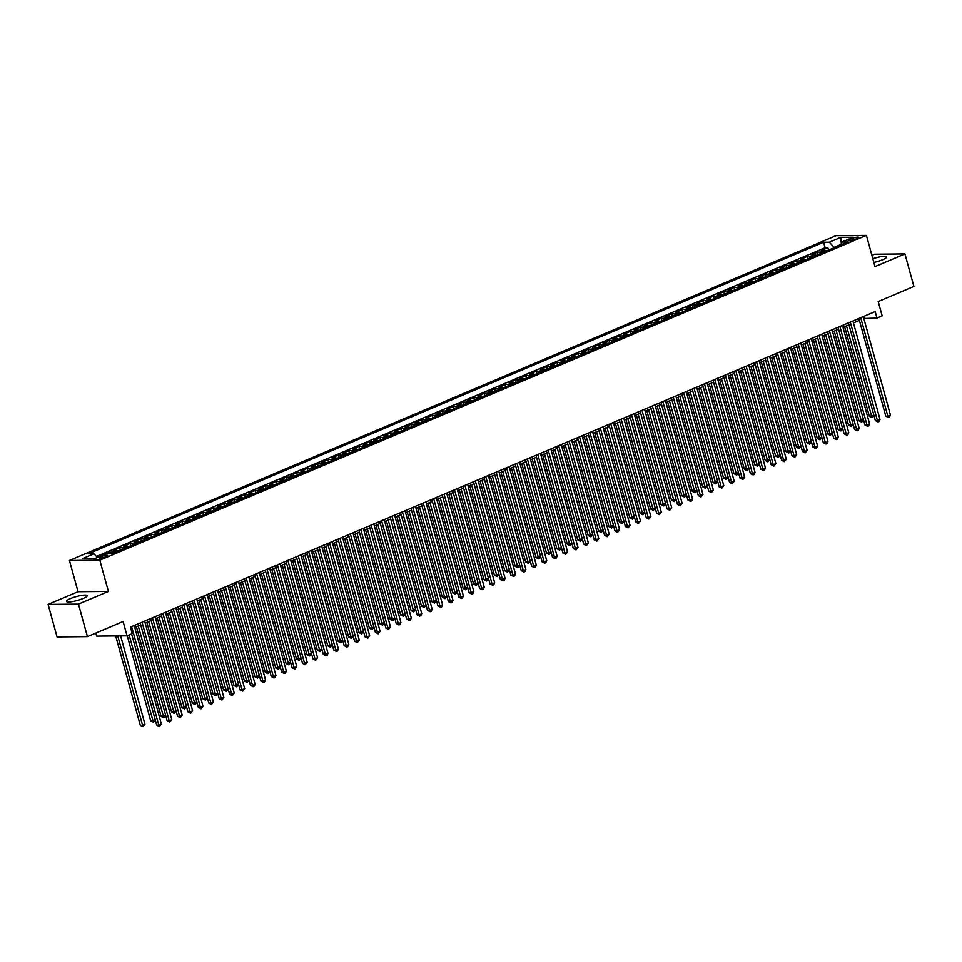 <?xml version="1.0" encoding="UTF-8"?>
<svg xmlns="http://www.w3.org/2000/svg" width="962" height="962" viewBox="0 0 962 962"><rect width="100%" height="100%" fill="white"/><g stroke="black" fill="none" stroke-linecap="round" stroke-linejoin="round"><path stroke-width="1.44" d="M83.225 598.46A10.714 2.008 -15.4 0 0 87.157 595.67A10.714 2.008 -15.4 0 0 81.097 595.49A10.714 2.008 -15.4 0 0 70.418 598.58A10.714 2.008 -15.4 0 0 66.498 601.358A10.714 2.008 -15.4 0 0 72.559 601.551A10.714 2.008 -15.4 0 0 83.225 598.46M873.857 262.434A10.714 2.008 -15.4 0 0 882.623 259.728A10.714 2.008 -15.4 0 0 886.543 256.938A10.714 2.008 -15.4 0 0 872.823 258.718M106.097 556.685A4.401 0.83 -15.4 0 0 107.708 555.543A4.401 0.83 -15.4 0 0 105.231 555.471A4.401 0.83 -15.4 0 0 100.842 556.733A4.401 0.83 -15.4 0 0 99.23 557.876A4.401 0.83 -15.4 0 0 101.719 557.96A4.401 0.83 -15.4 0 0 106.097 556.685M95.839 633.068L96.669 636.11L127.044 635.822L132.251 633.621L130.459 627.116L875.167 311.556L876.959 318.061L882.166 315.849L878.222 301.539L913.9 286.423L904.941 253.896L874.566 254.196L871.897 255.327M48.1 604.401L57.059 636.916L87.434 636.628L78.475 604.112L108.417 591.426L99.82 560.197L69.444 560.485L78.042 591.714L48.1 604.401L78.475 604.112M99.82 560.197L866.401 235.365L836.026 235.654L69.444 560.485M826.43 250.974A5.495 3.114 -113 0 0 824.602 250.3L821.608 250.336L827.861 247.691L828.522 250.096M822.257 252.741A5.495 3.114 -113 0 0 820.442 252.068L817.435 252.104L818.109 254.509M817.435 252.104L811.194 254.75L814.189 254.714A5.495 3.114 -113 0 1 816.016 255.387M805.591 259.8A5.495 3.114 -113 0 0 803.775 259.127L800.781 259.163L807.022 256.517L807.683 258.922M795.177 264.213A5.495 3.114 -113 0 0 793.361 263.54L790.355 263.576L796.608 260.93L797.27 263.335M784.764 268.638A5.495 3.114 -113 0 0 782.936 267.953L779.942 267.989L786.194 265.344L786.856 267.749M774.35 273.052A5.495 3.114 -113 0 0 772.522 272.378L769.528 272.402L775.781 269.757L776.442 272.162M763.936 277.465A5.495 3.114 -113 0 0 762.108 276.791L759.114 276.815L765.367 274.17L766.029 276.575M753.523 281.878A5.495 3.114 -113 0 0 751.695 281.205L748.701 281.229L754.954 278.583L755.615 280.988M743.109 286.291A5.495 3.114 -113 0 0 741.281 285.618L738.287 285.642L744.528 282.996L745.201 285.401M732.683 290.704A5.495 3.114 -113 0 0 730.867 290.031L727.873 290.055L734.114 287.41L734.776 289.815M722.27 295.118A5.495 3.114 -113 0 0 720.454 294.444L717.448 294.468L723.701 291.823L724.362 294.228M711.856 299.531A5.495 3.114 -113 0 0 710.028 298.857L707.034 298.881L713.287 296.236L713.948 298.641M701.442 303.944A5.495 3.114 -113 0 0 699.614 303.27L696.62 303.295L702.873 300.649L703.535 303.054M691.029 308.357A5.495 3.114 -113 0 0 689.201 307.684L686.207 307.708L692.46 305.062L693.121 307.467M680.615 312.77A5.495 3.114 -113 0 0 678.787 312.097L675.793 312.121L682.034 309.475L682.707 311.88M670.189 317.183A5.495 3.114 -113 0 0 668.374 316.51L665.379 316.534L671.62 313.889L672.282 316.294M659.776 321.597A5.495 3.114 -113 0 0 657.96 320.923L654.954 320.947L661.207 318.302L661.868 320.707M649.362 326.01A5.495 3.114 -113 0 0 647.546 325.336L644.54 325.36L650.793 322.715L651.454 325.12M638.948 330.423A5.495 3.114 -113 0 0 637.121 329.75L634.126 329.774L640.379 327.128L641.041 329.533M628.535 334.836A5.495 3.114 -113 0 0 626.707 334.163L623.713 334.187L629.966 331.541L630.627 333.946M618.121 339.249A5.495 3.114 -113 0 0 616.293 338.576L613.299 338.6L619.552 335.954L620.213 338.359M607.707 343.662A5.495 3.114 -113 0 0 605.88 342.989L602.885 343.013L609.126 340.368L609.8 342.773M597.282 348.076A5.495 3.114 -113 0 0 595.466 347.402L592.472 347.426L598.713 344.781L599.374 347.186M586.868 352.489A5.495 3.114 -113 0 0 585.052 351.815L582.046 351.839L588.299 349.194L588.96 351.599M576.454 356.902A5.495 3.114 -113 0 0 574.627 356.229L571.632 356.253L577.885 353.607L578.547 356.012M566.041 361.315A5.495 3.114 -113 0 0 564.213 360.642L561.219 360.666L567.472 358.02L568.133 360.425M555.627 365.728A5.495 3.114 -113 0 0 553.799 365.055L550.805 365.079L557.058 362.433L557.719 364.838M545.213 370.142A5.495 3.114 -113 0 0 543.386 369.468L540.391 369.492L546.644 366.847L547.306 369.252M534.8 374.555A5.495 3.114 -113 0 0 532.972 373.881L529.978 373.905L536.219 371.26L536.892 373.665M524.374 378.968A5.495 3.114 -113 0 0 522.558 378.294L519.564 378.319L525.805 375.673L526.467 378.078M513.961 383.381A5.495 3.114 -113 0 0 512.145 382.708L509.138 382.732L515.391 380.086L516.053 382.491M503.547 387.794A5.495 3.114 -113 0 0 501.719 387.121L498.725 387.157L504.978 384.499L505.639 386.904M493.133 392.207A5.495 3.114 -113 0 0 491.305 391.534L488.311 391.57L494.564 388.913L495.226 391.318M482.72 396.621A5.495 3.114 -113 0 0 480.892 395.947L477.898 395.983L484.151 393.326L484.812 395.731M472.306 401.034A5.495 3.114 -113 0 0 470.478 400.36L467.484 400.396L473.725 397.739L474.398 400.156M461.88 405.447A5.495 3.114 -113 0 0 460.064 404.774L457.07 404.81L463.311 402.152L463.973 404.569M451.467 409.86A5.495 3.114 -113 0 0 449.651 409.187L446.645 409.223L452.898 406.565L453.559 408.982M441.053 414.273A5.495 3.114 -113 0 0 439.237 413.6L436.231 413.636L442.484 410.978L443.145 413.395M430.639 418.686A5.495 3.114 -113 0 0 428.811 418.013L425.817 418.049L432.07 415.392L432.732 417.809M420.226 423.1A5.495 3.114 -113 0 0 418.398 422.426L415.404 422.462L421.657 419.805L422.318 422.222M409.812 427.513A5.495 3.114 -113 0 0 407.984 426.839L404.99 426.875L411.243 424.23L411.904 426.635M399.398 431.926A5.495 3.114 -113 0 0 397.571 431.253L394.576 431.289L400.817 428.643L401.491 431.048M388.973 436.339A5.495 3.114 -113 0 0 387.157 435.666L384.163 435.702L390.404 433.056L391.065 435.461M378.559 440.752A5.495 3.114 -113 0 0 376.743 440.079L373.737 440.115L379.99 437.469L380.651 439.874M368.145 445.165A5.495 3.114 -113 0 0 366.318 444.492L363.323 444.528L369.576 441.883L370.238 444.288M357.732 449.591A5.495 3.114 -113 0 0 355.904 448.905L352.91 448.941L359.163 446.296L359.824 448.701M347.318 454.004A5.495 3.114 -113 0 0 345.49 453.318L342.496 453.355L348.749 450.709L349.41 453.114M336.904 458.417A5.495 3.114 -113 0 0 335.077 457.744L332.082 457.768L338.335 455.122L338.997 457.527M326.479 462.83A5.495 3.114 -113 0 0 324.663 462.157L321.669 462.181L327.91 459.535L328.571 461.94M316.065 467.243A5.495 3.114 -113 0 0 314.249 466.57L311.255 466.594L317.496 463.949L318.157 466.354M305.651 471.657A5.495 3.114 -113 0 0 303.836 470.983L300.829 471.007L307.082 468.362L307.744 470.767M295.238 476.07A5.495 3.114 -113 0 0 293.41 475.396L290.416 475.42L296.669 472.775L297.33 475.18M284.824 480.483A5.495 3.114 -113 0 0 282.996 479.81L280.002 479.834L286.255 477.188L286.916 479.593M274.41 484.896A5.495 3.114 -113 0 0 272.583 484.223L269.588 484.247L275.841 481.601L276.503 484.006M263.997 489.309A5.495 3.114 -113 0 0 262.169 488.636L259.175 488.66L265.416 486.014L266.089 488.419M253.571 493.722A5.495 3.114 -113 0 0 251.755 493.049L248.761 493.073L255.002 490.428L255.664 492.833M243.158 498.136A5.495 3.114 -113 0 0 241.342 497.462L238.335 497.486L244.588 494.841L245.25 497.246M232.744 502.549A5.495 3.114 -113 0 0 230.928 501.875L227.922 501.899L234.175 499.254L234.836 501.659M222.33 506.962A5.495 3.114 -113 0 0 220.502 506.289L217.508 506.313L223.761 503.667L224.423 506.072M211.917 511.375A5.495 3.114 -113 0 0 210.089 510.702L207.095 510.726L213.348 508.08L214.009 510.485M201.503 515.788A5.495 3.114 -113 0 0 199.675 515.115L196.681 515.139L202.934 512.493L203.595 514.898M191.089 520.202A5.495 3.114 -113 0 0 189.261 519.528L186.267 519.552L192.508 516.907L193.182 519.312M180.664 524.615A5.495 3.114 -113 0 0 178.848 523.941L175.854 523.965L182.095 521.32L182.756 523.725M170.25 529.028A5.495 3.114 -113 0 0 168.434 528.354L165.428 528.378L171.681 525.733L172.342 528.138M159.836 533.441A5.495 3.114 -113 0 0 158.008 532.768L155.014 532.792L161.267 530.146L161.929 532.551M149.423 537.854A5.495 3.114 -113 0 0 147.595 537.181L144.601 537.205L150.854 534.559L151.515 536.964M139.009 542.267A5.495 3.114 -113 0 0 137.181 541.594L134.187 541.618L140.44 538.973L141.101 541.378M128.595 546.681A5.495 3.114 -113 0 0 126.768 546.007L123.773 546.031L130.026 543.386L130.688 545.791M118.17 551.094A5.495 3.114 -113 0 0 116.354 550.42L113.36 550.444L119.601 547.799L120.262 550.204M103.68 554.858L109.187 552.212L109.584 553.631M851.983 238.48L849.699 239.454A4.257 0.794 -15.4 0 0 848.135 240.56A4.257 0.794 -15.4 0 0 850.54 240.632A4.257 0.794 -15.4 0 0 854.785 239.406L857.082 238.432A4.257 0.794 -15.4 0 0 858.633 237.325A4.257 0.794 -15.4 0 0 856.228 237.253A4.257 0.794 -15.4 0 0 851.983 238.48L852.464 240.199M840.992 244.432L834.066 247.366L829.352 242.196L823.604 242.244L88.276 553.835L94.011 553.787L82.564 558.633L95.034 558.513L106.493 553.667L112.241 553.607L847.57 242.015L841.822 242.075L840.836 244.877M829.352 242.196L840.8 237.337L853.282 237.217L841.822 242.075M827.861 247.691L825.107 247.715L96.465 556.469M99.519 556.625L97.21 557.287M109.187 552.212L112.181 552.188A5.495 3.114 67 0 1 114.009 552.861M119.601 547.799L122.607 547.775A5.495 3.114 67 0 1 124.423 548.448M130.026 543.386L133.021 543.362A5.495 3.114 67 0 1 134.836 544.035M140.44 538.973L143.434 538.948A5.495 3.114 67 0 1 145.25 539.622M150.854 534.559L153.848 534.535A5.495 3.114 67 0 1 155.676 535.209M161.267 530.146L164.261 530.122A5.495 3.114 67 0 1 166.089 530.796M171.681 525.733L174.675 525.709A5.495 3.114 67 0 1 176.503 526.382M182.095 521.32L185.089 521.296A5.495 3.114 67 0 1 186.917 521.969M192.508 516.907L195.514 516.883A5.495 3.114 67 0 1 197.33 517.556M202.934 512.493L205.928 512.469A5.495 3.114 67 0 1 207.744 513.143M213.348 508.08L216.342 508.056A5.495 3.114 67 0 1 218.17 508.73M223.761 503.667L226.755 503.643A5.495 3.114 67 0 1 228.583 504.316M234.175 499.254L237.169 499.23A5.495 3.114 67 0 1 238.997 499.903M244.588 494.841L247.583 494.817A5.495 3.114 67 0 1 249.411 495.49M255.002 490.428L257.996 490.392A5.495 3.114 67 0 1 259.824 491.077M265.416 486.014L268.422 485.978A5.495 3.114 67 0 1 270.238 486.664M275.841 481.601L278.836 481.565A5.495 3.114 67 0 1 280.651 482.239M286.255 477.188L289.249 477.152A5.495 3.114 67 0 1 291.077 477.825M296.669 472.775L299.663 472.739A5.495 3.114 67 0 1 301.491 473.412M307.082 468.362L310.077 468.326A5.495 3.114 67 0 1 311.904 468.999M317.496 463.949L320.49 463.912A5.495 3.114 67 0 1 322.318 464.586M327.91 459.535L330.916 459.499A5.495 3.114 67 0 1 332.732 460.173M338.335 455.122L341.33 455.086A5.495 3.114 67 0 1 343.145 455.76M348.749 450.709L351.743 450.673A5.495 3.114 67 0 1 353.559 451.346M359.163 446.296L362.157 446.26A5.495 3.114 67 0 1 363.985 446.933M369.576 441.883L372.571 441.847A5.495 3.114 67 0 1 374.398 442.52M379.99 437.469L382.984 437.433A5.495 3.114 67 0 1 384.812 438.107M390.404 433.056L393.398 433.02A5.495 3.114 67 0 1 395.226 433.694M400.817 428.643L403.824 428.607A5.495 3.114 67 0 1 405.639 429.28M411.243 424.23L414.237 424.194A5.495 3.114 67 0 1 416.053 424.867M421.657 419.805L424.651 419.781A5.495 3.114 67 0 1 426.479 420.454M432.07 415.392L435.064 415.368A5.495 3.114 67 0 1 436.892 416.041M442.484 410.978L445.478 410.954A5.495 3.114 67 0 1 447.306 411.628M452.898 406.565L455.892 406.541A5.495 3.114 67 0 1 457.72 407.215M463.311 402.152L466.317 402.128A5.495 3.114 67 0 1 468.133 402.801M473.725 397.739L476.731 397.715A5.495 3.114 67 0 1 478.547 398.388M484.151 393.326L487.145 393.302A5.495 3.114 67 0 1 488.961 393.975M494.564 388.913L497.558 388.888A5.495 3.114 67 0 1 499.386 389.562M504.978 384.499L507.972 384.475A5.495 3.114 67 0 1 509.8 385.149M515.391 380.086L518.386 380.062A5.495 3.114 67 0 1 520.214 380.736M525.805 375.673L528.799 375.649A5.495 3.114 67 0 1 530.627 376.322M536.219 371.26L539.225 371.236A5.495 3.114 67 0 1 541.041 371.909M546.644 366.847L549.639 366.823A5.495 3.114 67 0 1 551.454 367.496M557.058 362.433L560.052 362.409A5.495 3.114 67 0 1 561.88 363.083M567.472 358.02L570.466 357.996A5.495 3.114 67 0 1 572.294 358.67M577.885 353.607L580.88 353.583A5.495 3.114 67 0 1 582.707 354.257M588.299 349.194L591.293 349.17A5.495 3.114 67 0 1 593.121 349.843M598.713 344.781L601.707 344.757A5.495 3.114 67 0 1 603.535 345.43M609.126 340.368L612.133 340.344A5.495 3.114 67 0 1 613.948 341.017M619.552 335.954L622.546 335.93A5.495 3.114 67 0 1 624.362 336.604M629.966 331.541L632.96 331.517A5.495 3.114 67 0 1 634.788 332.191M640.379 327.128L643.374 327.104A5.495 3.114 67 0 1 645.201 327.777M650.793 322.715L653.787 322.691A5.495 3.114 67 0 1 655.615 323.364M661.207 318.302L664.201 318.278A5.495 3.114 67 0 1 666.029 318.951M671.62 313.889L674.627 313.865A5.495 3.114 67 0 1 676.442 314.538M682.034 309.475L685.04 309.451A5.495 3.114 67 0 1 686.856 310.125M692.46 305.062L695.454 305.026A5.495 3.114 67 0 1 697.27 305.712M702.873 300.649L705.867 300.613A5.495 3.114 67 0 1 707.695 301.298M713.287 296.236L716.281 296.2A5.495 3.114 67 0 1 718.109 296.873M723.701 291.823L726.695 291.787A5.495 3.114 67 0 1 728.523 292.46M734.114 287.41L737.108 287.373A5.495 3.114 67 0 1 738.936 288.047M744.528 282.996L747.534 282.96A5.495 3.114 67 0 1 749.35 283.634M754.954 278.583L757.948 278.547A5.495 3.114 67 0 1 759.764 279.22M765.367 274.17L768.361 274.134A5.495 3.114 67 0 1 770.189 274.807M775.781 269.757L778.775 269.721A5.495 3.114 67 0 1 780.603 270.394M786.194 265.344L789.189 265.308A5.495 3.114 67 0 1 791.017 265.981M796.608 260.93L799.602 260.894A5.495 3.114 67 0 1 801.43 261.568M807.022 256.517L810.016 256.481A5.495 3.114 67 0 1 811.844 257.155M127.044 635.822L123.112 621.512L87.434 636.628M866.401 235.365L874.999 266.594L904.941 253.896M863.852 318.506L876.959 318.061M134.764 627.452L140.741 624.927M145.178 623.039L151.154 620.514M155.603 618.626L161.568 616.101M166.017 614.213L171.982 611.688M176.431 609.8L182.395 607.275M186.844 605.387L192.809 602.861M197.258 600.973L203.235 598.448M207.672 596.56L213.648 594.035M218.085 592.147L224.062 589.622M228.511 587.734L234.475 585.209M238.925 583.321L244.889 580.795M249.338 578.908L255.303 576.37M259.752 574.494L265.716 571.957M270.166 570.081L276.142 567.544M280.579 565.668L286.556 563.131M291.005 561.255L296.969 558.718M301.419 556.842L307.383 554.304M311.832 552.428L317.797 549.891M322.246 548.015L328.21 545.478M332.66 543.602L338.624 541.065M343.073 539.189L349.05 536.652M353.487 534.776L359.463 532.239M363.913 530.363L369.877 527.825M374.326 525.949L380.291 523.412M384.74 521.536L390.704 518.999M395.154 517.111L401.118 514.586M405.567 512.698L411.544 510.173M415.981 508.285L421.957 505.759M426.394 503.872L432.371 501.346M436.82 499.458L442.785 496.933M447.234 495.045L453.198 492.52M457.647 490.632L463.612 488.107M468.061 486.219L474.025 483.694M478.475 481.806L484.451 479.28M488.888 477.392L494.865 474.867M499.314 472.979L505.278 470.454M509.728 468.566L515.692 466.041M520.141 464.153L526.106 461.628M530.555 459.74L536.519 457.215M540.969 455.327L546.933 452.801M551.382 450.913L557.359 448.388M561.796 446.5L567.772 443.975M572.222 442.087L578.186 439.562M582.635 437.674L588.6 435.149M593.049 433.261L599.013 430.735M603.463 428.848L609.427 426.322M613.876 424.434L619.853 421.909M624.29 420.021L630.266 417.496M634.704 415.608L640.68 413.083M645.129 411.195L651.094 408.67M655.543 406.782L661.507 404.256M665.957 402.369L671.921 399.843M676.37 397.955L682.335 395.43M686.784 393.542L692.76 391.005M697.197 389.129L703.174 386.592M707.623 384.716L713.588 382.179M718.037 380.303L724.001 377.765M728.45 375.889L734.415 373.352M738.864 371.476L744.828 368.939M749.278 367.063L755.254 364.526M759.691 362.65L765.668 360.113M770.105 358.237L776.081 355.7M780.531 353.824L786.495 351.286M790.944 349.41L796.909 346.873M801.358 344.997L807.322 342.46M811.772 340.584L817.736 338.047M822.185 336.171L828.162 333.634M832.599 331.746L838.575 329.22M843.013 327.333L848.989 324.807M853.438 322.919L859.403 320.394M864.116 316.233L864.646 318.169M825.107 247.715L823.604 242.244M94.011 553.787L97.415 557.515M841.305 243.566L840.8 237.337M108.417 591.426L78.042 591.714M858.874 318.458L885.786 416.173L887.842 416.161L860.713 317.676M890.439 415.055L889.513 417.087L888.467 417.52L887.842 416.161L890.439 415.055L863.311 316.57M888.467 417.52L885.786 416.173M844.66 326.647L869.371 416.342L873.905 415.259M846.5 325.865L872.053 417.676L869.371 416.342M873.941 415.392L872.053 417.676M848.448 322.871L875.372 420.586L877.428 420.574L850.3 322.09M880.026 419.468L879.1 421.5L878.053 421.933L877.428 420.574L880.026 419.468L852.897 320.983M878.053 421.933L875.372 420.586M838.034 327.284L864.958 425L867.002 424.988L839.886 326.503M869.612 423.881L868.686 425.913L867.64 426.346L867.002 424.988L869.612 423.881L842.484 325.397M867.64 426.346L864.958 425M827.621 331.698L854.545 429.413L856.589 429.401L829.46 330.916M859.198 428.294L858.26 430.327L857.226 430.76L856.589 429.401L859.198 428.294L832.07 329.81M857.226 430.76L854.545 429.413M817.207 336.111L844.119 433.838L846.175 433.814L819.047 335.329M848.785 432.708L847.847 434.74L846.813 435.173L846.175 433.814L848.785 432.708L821.656 334.223M846.813 435.173L844.119 433.838M834.246 331.06L858.946 420.755L863.491 419.672M836.086 330.279L861.639 422.09L858.946 420.755M863.527 419.805L861.639 422.09M823.833 335.473L848.532 425.168L853.078 424.086M825.673 334.692L851.226 426.515L848.532 425.168M853.114 424.218L851.226 426.515M813.419 339.887L838.118 429.581L842.652 428.499M815.259 339.105L840.8 430.928L838.118 429.581M842.688 428.631L840.8 430.928M802.993 344.3L827.705 433.994L832.238 432.912M804.845 343.518L830.386 435.341L827.705 433.994M832.274 433.044L830.386 435.341M806.793 340.524L833.705 438.251L835.762 438.227L808.633 339.742M838.359 437.121L837.433 439.153L836.387 439.598L835.762 438.227L838.359 437.121L811.243 338.636M836.387 439.598L833.705 438.251M792.58 348.713L817.291 438.407L821.825 437.325M794.432 347.931L819.973 439.754L817.291 438.407M821.861 437.457L819.973 439.754M796.38 344.937L823.292 442.664L825.348 442.64L798.219 344.155M827.945 441.534L827.019 443.566L825.973 444.011L825.348 442.64L827.945 441.534L800.829 343.049M825.973 444.011L823.292 442.664M782.166 353.126L806.877 442.821L811.411 441.738M784.006 352.345L809.559 444.167L806.877 442.821M811.447 441.871L809.559 444.167M785.966 349.35L812.878 447.077L814.934 447.053L787.806 348.569M817.532 445.947L816.606 447.979L815.56 448.424L814.934 447.053L817.532 445.947L790.403 347.462M815.56 448.424L812.878 447.077M771.752 357.539L796.464 447.234L800.997 446.164M773.592 356.758L799.145 448.581L796.464 447.234M801.033 446.296L799.145 448.581M775.54 353.763L802.464 451.491L804.509 451.467L777.392 352.982M807.118 450.36L805.146 452.837L804.509 451.467L807.118 450.36L779.99 351.876M805.146 452.837L802.464 451.491M761.339 361.952L786.038 451.647L790.584 450.577M763.179 361.171L788.732 452.994L786.038 451.647M790.62 450.709L788.732 452.994M765.127 358.177L792.051 455.904L794.095 455.88L766.979 357.395M796.704 454.773L794.732 457.251L794.095 455.88L796.704 454.773L769.576 356.301M794.732 457.251L792.051 455.904M750.925 366.366L775.625 456.06L780.158 454.99M752.765 365.584L778.306 457.407L775.625 456.06M780.194 455.122L778.306 457.407M754.713 362.59L781.637 460.317L783.681 460.293L756.553 361.808M786.291 459.187L784.319 461.664L783.681 460.293L786.291 459.187L759.162 360.714M784.319 461.664L781.637 460.317M740.512 370.779L765.211 460.473L769.744 459.403M742.351 369.997L767.892 461.82L765.211 460.473M769.78 459.535L767.892 461.82M744.299 367.003L771.211 464.73L773.268 464.706L746.139 366.221M775.877 463.6L773.905 466.077L773.268 464.706L775.877 463.6L748.749 365.127M773.905 466.077L771.211 464.73M730.086 375.192L754.797 464.887L759.331 463.816M731.938 374.41L757.479 466.233L754.797 464.887M759.367 463.949L757.479 466.233M733.886 371.416L760.798 469.143L762.854 469.119L735.726 370.635M765.451 468.013L764.525 470.045L763.479 470.49L762.854 469.119L765.451 468.013L738.335 369.54M763.479 470.49L760.798 469.143M719.672 379.605L744.384 469.3L748.917 468.229M721.524 378.824L747.065 470.646L744.384 469.3M748.953 468.362L747.065 470.646M709.259 384.018L733.97 473.713L738.503 472.643M711.098 383.237L736.651 475.06L733.97 473.713M738.539 472.775L736.651 475.06M698.845 388.432L723.556 478.126L728.09 477.056M700.685 387.65L726.238 479.473L723.556 478.126M728.126 477.188L726.238 479.473M723.472 375.829L750.384 473.557L752.44 473.532L725.312 375.048M755.038 472.426L754.112 474.458L753.066 474.903L752.44 473.532L755.038 472.426L727.909 373.953M753.066 474.903L750.384 473.557M713.058 380.243L739.97 477.97L742.027 477.946L714.898 379.461M744.624 476.839L743.698 478.872L742.652 479.316L742.027 477.946L744.624 476.839L717.496 378.367M742.652 479.316L739.97 477.97M702.633 384.656L729.557 482.383L731.601 482.359L704.485 383.874M734.21 481.253L732.238 483.73L731.601 482.359L734.21 481.253L707.082 382.78M732.238 483.73L729.557 482.383M688.431 392.845L713.131 482.539L717.676 481.469M690.271 392.063L715.824 483.886L713.131 482.539M717.712 481.601L715.824 483.886M692.219 389.069L719.143 486.796L721.187 486.772L694.059 388.287M723.797 485.666L721.825 488.143L721.187 486.772L723.797 485.666L696.668 387.193M721.825 488.143L719.143 486.796M678.018 397.258L702.717 486.952L707.25 485.882M679.857 396.476L705.399 488.299L702.717 486.952M707.286 486.014L705.399 488.299M681.805 393.482L708.717 491.209L710.774 491.185L683.645 392.7M713.383 490.079L711.411 492.556L710.774 491.185L713.383 490.079L686.255 391.606M711.411 492.556L708.717 491.209M667.604 401.671L692.303 491.366L696.837 490.295M669.444 400.889L694.985 492.712L692.303 491.366M696.873 490.428L694.985 492.712M671.392 397.895L698.304 495.622L700.36 495.598L673.232 397.114M702.969 494.492L700.985 496.969L700.36 495.598L702.969 494.492L675.841 396.019M700.985 496.969L698.304 495.622M657.178 406.084L681.89 495.779L686.423 494.708M659.03 405.303L684.571 497.126L681.89 495.779M686.459 494.841L684.571 497.126M660.978 402.308L687.89 500.036L689.946 500.012L662.818 401.539M692.544 498.905L691.618 500.937L690.572 501.382L689.946 500.012L692.544 498.905L665.427 400.432M690.572 501.382L687.89 500.036M646.765 410.497L671.476 500.192L676.009 499.122M648.604 409.716L674.158 501.539L671.476 500.192M676.045 499.254L674.158 501.539M650.565 406.722L677.476 504.449L679.533 504.425L652.404 405.952M682.13 503.33L680.158 505.796L679.533 504.425L682.13 503.33L655.002 404.846M680.158 505.796L677.476 504.449M636.351 414.911L661.062 504.605L665.596 503.535M638.191 414.129L663.744 505.952L661.062 504.605M665.632 503.667L663.744 505.952M640.139 411.135L667.063 508.862L669.119 508.838L641.991 410.365M671.716 507.744L669.744 510.209L669.119 508.838L671.716 507.744L644.588 409.259M669.744 510.209L667.063 508.862M625.937 419.324L650.637 509.018L655.182 507.948M627.777 418.542L653.33 510.365L650.637 509.018M655.218 508.08L653.33 510.365M629.725 415.56L656.649 513.275L658.693 513.251L631.577 414.778M661.303 512.157L659.331 514.622L658.693 513.251L661.303 512.157L634.174 413.672M659.331 514.622L656.649 513.275M615.524 423.737L640.223 513.431L644.768 512.361M617.363 422.955L642.905 514.778L640.223 513.431M644.805 512.493L642.905 514.778M619.312 419.973L646.236 517.688L648.28 517.664L621.151 419.192M650.889 516.57L648.917 519.035L648.28 517.664L650.889 516.57L623.761 418.085M648.917 519.035L646.236 517.688M608.898 424.386L635.81 522.101L637.866 522.077L610.738 423.605M640.476 520.983L638.503 523.448L637.866 522.077L640.476 520.983L613.347 422.498M638.503 523.448L635.81 522.101M598.484 428.799L625.396 526.515L627.452 526.491L600.324 428.018M630.05 525.396L628.078 527.861L627.452 526.491L630.05 525.396L602.933 426.912M628.078 527.861L625.396 526.515M605.11 428.15L629.809 517.845L634.343 516.774M606.95 427.368L632.491 519.191L629.809 517.845M634.379 516.907L632.491 519.191M594.684 432.563L619.396 522.258L623.929 521.188M596.536 431.782L622.077 523.605L619.396 522.258M623.965 521.32L622.077 523.605M584.271 436.976L608.982 526.671L613.515 525.601M586.123 436.195L611.664 528.018L608.982 526.671M613.552 525.733L611.664 528.018M588.071 433.213L614.983 530.928L617.039 530.904L589.91 432.431M619.636 529.809L617.664 532.275L617.039 530.904L619.636 529.809L592.508 431.325M617.664 532.275L614.983 530.928M573.857 441.39L598.568 531.084L603.102 530.014M575.697 440.608L601.25 532.431L598.568 531.084M603.138 530.146L601.25 532.431M577.657 437.626L604.569 535.341L606.625 535.317L579.497 436.844M609.223 534.223L607.25 536.688L606.625 535.317L609.223 534.223L582.094 435.738M607.25 536.688L604.569 535.341M563.443 445.803L588.155 535.497L592.688 534.427M565.283 445.021L590.836 536.844L588.155 535.497M592.724 534.559L590.836 536.844M567.231 442.039L594.155 539.754L596.199 539.73L569.083 441.257M598.809 538.636L596.837 541.101L596.199 539.73L598.809 538.636L571.681 440.151M596.837 541.101L594.155 539.754M553.03 450.216L577.729 539.91L582.275 538.84M554.87 449.434L580.423 541.257L577.729 539.91M582.311 538.973L580.423 541.257M556.818 446.452L583.742 544.167L585.786 544.143L558.669 445.671M588.395 543.049L586.423 545.514L585.786 544.143L588.395 543.049L561.267 444.564M586.423 545.514L583.742 544.167M542.616 454.629L567.315 544.324L571.849 543.253M544.456 453.848L569.997 545.67L567.315 544.324M571.885 543.386L569.997 545.67M546.404 450.865L573.328 548.58L575.372 548.568L548.244 450.084M577.982 547.462L576.01 549.927L575.372 548.568L577.982 547.462L550.853 448.977M576.01 549.927L573.328 548.58M535.99 455.279L562.902 552.994L564.959 552.982L537.83 454.497M567.568 551.875L565.596 554.34L564.959 552.982L567.568 551.875L540.44 453.391M565.596 554.34L562.902 552.994M525.577 459.692L552.489 557.407L554.545 557.395L527.416 458.91M557.142 556.289L556.216 558.309L555.17 558.754L554.545 557.395L557.142 556.289L530.026 457.804M555.17 558.754L552.489 557.407M532.202 459.042L556.902 548.737L561.435 547.667M534.042 458.261L559.583 550.084L556.902 548.737M561.471 547.799L559.583 550.084M521.777 463.456L546.488 553.15L551.022 552.08M523.629 462.674L549.17 554.497L546.488 553.15M551.058 552.212L549.17 554.497M511.363 467.869L536.074 557.563L540.608 556.493M513.215 467.087L538.756 558.91L536.074 557.563M540.644 556.625L538.756 558.91M515.163 464.105L542.075 561.82L544.131 561.808L517.003 463.323M546.729 560.702L545.803 562.722L544.757 563.167L544.131 561.808L546.729 560.702L519.6 462.217M544.757 563.167L542.075 561.82M500.949 472.282L525.661 561.976L530.194 560.906M502.789 471.5L528.342 563.323L525.661 561.976M530.23 561.038L528.342 563.323M504.749 468.518L531.661 566.233L533.718 566.221L506.589 467.736M536.315 565.115L535.389 567.135L534.343 567.58L533.718 566.221L536.315 565.115L509.187 466.63M534.343 567.58L531.661 566.233M490.536 476.695L515.247 566.39L519.781 565.319M492.376 475.913L517.929 567.736L515.247 566.39M519.817 565.452L517.929 567.736M494.324 472.931L521.248 570.646L523.292 570.634L496.176 472.15M525.901 569.528L524.975 571.56L523.929 571.993L523.292 570.634L525.901 569.528L498.773 471.043M523.929 571.993L521.248 570.646M480.122 481.108L504.822 570.803L509.367 569.732M481.962 480.327L507.515 572.149L504.822 570.803M509.403 569.865L507.515 572.149M483.91 477.344L510.834 575.06L512.878 575.048L485.75 476.563M515.488 573.941L514.55 575.973L513.516 576.406L512.878 575.048L515.488 573.941L488.359 475.456M513.516 576.406L510.834 575.06M469.709 485.521L494.408 575.216L498.941 574.146M471.548 484.752L497.089 576.563L494.408 575.216M498.977 574.278L497.089 576.563M473.496 481.758L500.408 579.473L502.465 579.461L475.336 480.976M505.074 578.354L504.136 580.387L503.102 580.82L502.465 579.461L505.074 578.354L477.946 479.87M503.102 580.82L500.408 579.473M459.295 489.935L483.994 579.629L488.528 578.559M461.135 489.165L486.676 580.976L483.994 579.629M488.564 578.691L486.676 580.976M463.083 486.171L489.995 583.886L492.051 583.874L464.923 485.389M494.66 582.768L493.722 584.8L492.676 585.233L492.051 583.874L494.66 582.768L467.532 484.283M492.676 585.233L489.995 583.886M448.869 494.348L473.581 584.042L478.114 582.972M450.721 493.578L476.262 585.389L473.581 584.042M478.15 583.104L476.262 585.389M452.669 490.584L479.581 588.299L481.637 588.287L454.509 489.802M484.235 587.181L483.309 589.213L482.263 589.646L481.637 588.287L484.235 587.181L457.118 488.696M482.263 589.646L479.581 588.299M438.456 498.773L463.167 588.455L467.7 587.385M440.295 497.991L465.848 589.802L463.167 588.455M467.736 587.517L465.848 589.802M442.255 494.997L469.167 592.712L471.224 592.7L444.095 494.215M473.821 591.594L472.895 593.626L471.849 594.059L471.224 592.7L473.821 591.594L446.693 493.109M471.849 594.059L469.167 592.712M428.042 503.186L452.753 592.869L457.287 591.798M429.882 502.404L455.435 594.215L452.753 592.869M457.323 591.931L455.435 594.215M431.83 499.41L458.754 597.125L460.81 597.113L433.682 498.629M463.407 596.007L462.481 598.039L461.435 598.472L460.81 597.113L463.407 596.007L436.279 497.522M461.435 598.472L458.754 597.125M417.628 507.599L442.328 597.282L446.873 596.212M419.468 506.818L445.021 598.629L442.328 597.282M446.909 596.344L445.021 598.629M421.416 503.823L448.34 601.539L450.384 601.527L423.268 503.042M452.994 600.42L452.056 602.452L451.022 602.885L450.384 601.527L452.994 600.42L425.865 501.936M451.022 602.885L448.34 601.539M407.215 512.012L431.914 601.707L436.459 600.625M409.054 511.231L434.596 603.042L431.914 601.707M436.495 600.757L434.596 603.042M411.002 508.237L437.926 605.952L439.971 605.94L412.842 507.455M442.58 604.833L441.642 606.866L440.608 607.299L439.971 605.94L442.58 604.833L415.452 506.349M440.608 607.299L437.926 605.952M396.801 516.426L421.5 606.12L426.034 605.038M398.641 515.644L424.182 607.467L421.5 606.12M426.07 605.17L424.182 607.467M400.589 512.65L427.501 610.365L429.557 610.353L402.429 511.868M432.166 609.247L431.229 611.279L430.194 611.712L429.557 610.353L432.166 609.247L405.038 510.762M430.194 611.712L427.501 610.365M386.375 520.839L411.087 610.533L415.62 609.451M388.227 520.057L413.768 611.88L411.087 610.533M415.656 609.583L413.768 611.88M390.175 517.063L417.087 614.778L419.143 614.766L392.015 516.281M421.741 613.66L420.815 615.692L419.769 616.125L419.143 614.766L421.741 613.66L394.624 515.175M419.769 616.125L417.087 614.778M375.962 525.252L400.673 614.946L405.206 613.864M377.813 524.47L403.355 616.293L400.673 614.946M405.242 613.996L403.355 616.293M379.762 521.476L406.673 619.203L408.73 619.179L381.601 520.695M411.327 618.073L410.401 620.105L409.355 620.538L408.73 619.179L411.327 618.073L384.199 519.588M409.355 620.538L406.673 619.203M365.548 529.665L390.259 619.36L394.793 618.277M367.388 528.884L392.941 620.706L390.259 619.36M394.829 618.41L392.941 620.706M369.348 525.889L396.26 623.616L398.316 623.592L371.188 525.108M400.913 622.486L399.988 624.518L398.941 624.963L398.316 623.592L400.913 622.486L373.785 524.001M398.941 624.963L396.26 623.616M355.134 534.078L379.846 623.773L384.379 622.691M356.974 533.297L382.527 625.12L379.846 623.773M384.415 622.823L382.527 625.12M358.922 530.303L385.846 628.03L387.89 628.006L360.774 529.521M390.5 626.899L388.528 629.376L387.89 628.006L390.5 626.899L363.371 528.415M388.528 629.376L385.846 628.03M344.721 538.492L369.42 628.186L373.965 627.116M346.56 537.71L372.114 629.533L369.42 628.186M374.002 627.236L372.114 629.533M348.509 534.716L375.433 632.443L377.477 632.419L350.348 533.934M380.086 631.312L378.114 633.79L377.477 632.419L380.086 631.312L352.958 532.828M378.114 633.79L375.433 632.443M334.307 542.905L359.006 632.599L363.54 631.529M336.147 542.123L361.688 633.946L359.006 632.599M363.576 631.661L361.688 633.946M338.095 539.129L365.007 636.856L367.063 636.832L339.935 538.347M369.673 635.726L367.7 638.203L367.063 636.832L369.673 635.726L342.544 537.241M367.7 638.203L365.007 636.856M323.893 547.318L348.593 637.012L353.126 635.942M325.733 546.536L351.274 638.359L348.593 637.012M353.162 636.074L351.274 638.359M327.681 543.542L354.593 641.269L356.649 641.245L329.521 542.76M359.259 640.139L357.287 642.616L356.649 641.245L359.259 640.139L332.13 541.666M357.287 642.616L354.593 641.269M313.468 551.731L338.179 641.426L342.712 640.355M315.32 550.949L340.861 642.772L338.179 641.426M342.749 640.488L340.861 642.772M317.268 547.955L344.18 645.682L346.236 645.658L319.107 547.174M348.833 644.552L347.907 646.584L346.861 647.029L346.236 645.658L348.833 644.552L321.717 546.079M346.861 647.029L344.18 645.682M303.054 556.144L327.765 645.839L332.299 644.768M304.906 555.363L330.447 647.186L327.765 645.839M332.335 644.901L330.447 647.186M306.854 552.368L333.766 650.096L335.822 650.072L308.694 551.587M338.42 648.965L337.494 650.997L336.447 651.442L335.822 650.072L338.42 648.965L311.291 550.492M336.447 651.442L333.766 650.096M296.428 556.782L323.352 654.509L325.409 654.485L298.28 556M328.006 653.378L327.08 655.411L326.034 655.856L325.409 654.485L328.006 653.378L300.878 554.906M326.034 655.856L323.352 654.509M286.015 561.195L312.939 658.922L314.983 658.898L287.866 560.413M317.592 657.792L315.62 660.269L314.983 658.898L317.592 657.792L290.464 559.319M315.62 660.269L312.939 658.922M275.601 565.608L302.525 663.335L304.569 663.311L277.441 564.826M307.179 662.205L305.207 664.682L304.569 663.311L307.179 662.205L280.05 563.732M305.207 664.682L302.525 663.335M265.187 570.021L292.099 667.748L294.156 667.724L267.027 569.239M296.765 666.618L294.793 669.095L294.156 667.724L296.765 666.618L269.637 568.145M294.793 669.095L292.099 667.748M254.774 574.434L281.686 672.161L283.742 672.137L256.613 573.653M286.339 671.031L285.413 673.063L284.367 673.508L283.742 672.137L286.339 671.031L259.223 572.558M284.367 673.508L281.686 672.161M292.64 560.557L317.352 650.252L321.885 649.182M294.48 559.776L320.033 651.599L317.352 650.252M321.921 649.314L320.033 651.599M282.227 564.971L306.926 654.665L311.472 653.595M284.067 564.189L309.62 656.012L306.926 654.665M311.508 653.727L309.62 656.012M271.813 569.384L296.512 659.078L301.058 658.008M273.653 568.602L299.206 660.425L296.512 659.078M301.094 658.14L299.206 660.425M261.399 573.797L286.099 663.491L290.632 662.421M263.239 573.015L288.78 664.838L286.099 663.491M290.668 662.553L288.78 664.838M250.986 578.21L275.685 667.905L280.219 666.834M252.826 577.428L278.367 669.251L275.685 667.905M280.255 666.967L278.367 669.251M240.56 582.623L265.271 672.318L269.805 671.248M242.412 581.842L267.953 673.665L265.271 672.318M269.841 671.38L267.953 673.665M244.36 578.847L271.272 676.575L273.328 676.551L246.2 578.066M275.926 675.444L275 677.476L273.954 677.921L273.328 676.551L275.926 675.444L248.809 576.972M273.954 677.921L271.272 676.575M230.146 587.036L254.858 676.731L259.391 675.661M231.986 586.255L257.539 678.078L254.858 676.731M259.427 675.793L257.539 678.078M233.946 583.261L260.858 680.988L262.915 680.964L235.786 582.479M265.512 679.857L264.586 681.89L263.54 682.335L262.915 680.964L265.512 679.857L238.384 581.385M263.54 682.335L260.858 680.988M219.733 591.45L244.444 681.144L248.978 680.074M221.573 590.668L247.126 682.491L244.444 681.144M249.014 680.206L247.126 682.491M223.521 587.674L250.445 685.401L252.501 685.377L225.373 586.904M255.098 684.271L254.172 686.303L253.126 686.748L252.501 685.377L255.098 684.271L227.97 585.798M253.126 686.748L250.445 685.401M209.319 595.863L234.019 685.557L238.564 684.487M211.159 595.081L236.712 686.904L234.019 685.557M238.6 684.619L236.712 686.904M213.107 592.087L240.031 689.814L242.075 689.79L214.959 591.317M244.685 688.696L242.713 691.161L242.075 689.79L244.685 688.696L217.556 590.211M242.713 691.161L240.031 689.814M198.906 600.276L223.605 689.97L228.138 688.9M200.745 599.494L226.286 691.317L223.605 689.97M228.186 689.032L226.286 691.317M202.693 596.5L229.617 694.227L231.662 694.203L204.533 595.731M234.271 693.109L232.299 695.574L231.662 694.203L234.271 693.109L207.143 594.624M232.299 695.574L229.617 694.227M188.492 604.689L213.191 694.384L217.725 693.313M190.332 603.908L215.873 695.73L213.191 694.384M217.761 693.446L215.873 695.73M192.28 600.925L219.192 698.64L221.248 698.616L194.12 600.144M223.857 697.522L221.885 699.987L221.248 698.616L223.857 697.522L196.729 599.037M221.885 699.987L219.192 698.64M178.066 609.102L202.778 698.797L207.311 697.727M179.918 608.321L205.459 700.144L202.778 698.797M207.347 697.859L205.459 700.144M181.866 605.338L208.778 703.054L210.834 703.03L183.706 604.557M213.432 701.935L211.46 704.4L210.834 703.03L213.432 701.935L186.315 603.451M211.46 704.4L208.778 703.054M171.452 609.752L198.364 707.467L200.421 707.443L173.292 608.97M203.018 706.348L201.046 708.814L200.421 707.443L203.018 706.348L175.89 607.864M201.046 708.814L198.364 707.467M161.039 614.165L187.951 711.88L190.007 711.856L162.879 613.383M192.604 710.762L190.632 713.227L190.007 711.856L192.604 710.762L165.476 612.277M190.632 713.227L187.951 711.88M150.613 618.578L177.537 716.293L179.581 716.269L152.465 617.796M182.191 715.175L180.219 717.64L179.581 716.269L182.191 715.175L155.062 616.69M180.219 717.64L177.537 716.293M140.199 622.991L167.123 720.706L169.168 720.682L142.039 622.21M171.777 719.588L169.805 722.053L169.168 720.682L171.777 719.588L144.649 621.103M169.805 722.053L167.123 720.706M167.653 613.515L192.364 703.21L196.897 702.14M169.504 612.734L195.045 704.557L192.364 703.21M196.933 702.272L195.045 704.557M157.239 617.929L181.95 707.623L186.484 706.553M159.079 617.147L184.632 708.97L181.95 707.623M186.52 706.685L184.632 708.97M146.825 622.342L171.537 712.036L176.07 710.966M148.665 621.56L174.218 713.383L171.537 712.036M176.106 711.098L174.218 713.383M136.412 626.755L161.111 716.449L165.656 715.379M138.251 625.973L163.805 717.796L161.111 716.449M165.692 715.512L163.805 717.796M127.249 635.738L150.697 720.863L155.231 719.792M129.1 634.956L153.379 722.209L150.697 720.863M155.267 719.925L153.379 722.209M131.578 633.91L156.698 725.12L158.754 725.095L131.626 626.623M161.363 724.001L159.391 726.466L158.754 725.095L161.363 724.001L134.235 625.516M159.391 726.466L156.698 725.12M115.68 635.93L140.284 725.276L142.34 725.264L144.937 724.158L120.623 635.882M117.725 635.918L142.965 726.623L140.284 725.276M144.937 724.158L142.965 726.623M820.442 252.068L824.602 250.3M112.181 552.188L116.354 550.42M122.607 547.775L126.768 546.007M133.021 543.362L137.181 541.594M143.434 538.948L147.595 537.181M153.848 534.535L158.008 532.768M164.261 530.122L168.434 528.354M174.675 525.709L178.848 523.941M185.089 521.296L189.261 519.528M195.514 516.883L199.675 515.115M205.928 512.469L210.089 510.702M216.342 508.056L220.502 506.289M226.755 503.643L230.928 501.875M237.169 499.23L241.342 497.462M247.583 494.817L251.755 493.049M257.996 490.392L262.169 488.636M268.422 485.978L272.583 484.223M278.836 481.565L282.996 479.81M289.249 477.152L293.41 475.396M299.663 472.739L303.836 470.983M310.077 468.326L314.249 466.57M320.49 463.912L324.663 462.157M330.916 459.499L335.077 457.744M341.33 455.086L345.49 453.318M351.743 450.673L355.904 448.905M362.157 446.26L366.318 444.492M372.571 441.847L376.743 440.079M382.984 437.433L387.157 435.666M393.398 433.02L397.571 431.253M403.824 428.607L407.984 426.839M414.237 424.194L418.398 422.426M424.651 419.781L428.811 418.013M435.064 415.368L439.237 413.6M445.478 410.954L449.651 409.187M455.892 406.541L460.064 404.774M466.317 402.128L470.478 400.36M476.731 397.715L480.892 395.947M487.145 393.302L491.305 391.534M497.558 388.888L501.719 387.121M507.972 384.475L512.145 382.708M518.386 380.062L522.558 378.294M528.799 375.649L532.972 373.881M539.225 371.236L543.386 369.468M549.639 366.823L553.799 365.055M560.052 362.409L564.213 360.642M570.466 357.996L574.627 356.229M580.88 353.583L585.052 351.815M591.293 349.17L595.466 347.402M601.707 344.757L605.88 342.989M612.133 340.344L616.293 338.576M622.546 335.93L626.707 334.163M632.96 331.517L637.121 329.75M643.374 327.104L647.546 325.336M653.787 322.691L657.96 320.923M664.201 318.278L668.374 316.51M674.627 313.865L678.787 312.097M685.04 309.451L689.201 307.684M695.454 305.026L699.614 303.27M705.867 300.613L710.028 298.857M716.281 296.2L720.454 294.444M726.695 291.787L730.867 290.031M737.108 287.373L741.281 285.618M747.534 282.96L751.695 281.205M757.948 278.547L762.108 276.791M768.361 274.134L772.522 272.378M778.775 269.721L782.936 267.953M789.189 265.308L793.361 263.54M799.602 260.894L803.775 259.127M810.016 256.481L814.189 254.714M850.047 240.716L849.699 239.454"/></g></svg>
